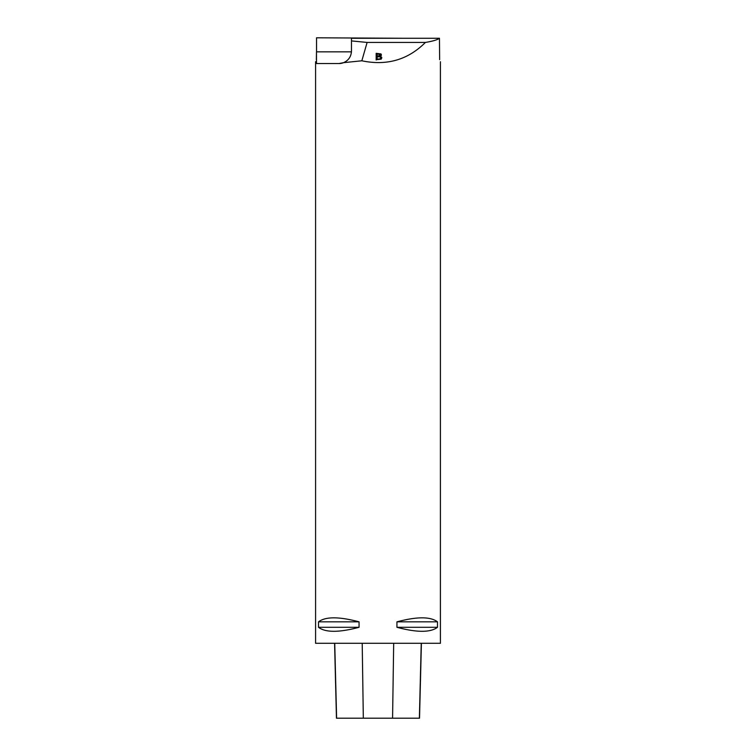 <?xml version="1.0" encoding="UTF-8"?>
<svg xmlns="http://www.w3.org/2000/svg" width="756" height="756" viewBox="0 0 756 756"><rect width="100%" height="100%" fill="white"/><g stroke="black" fill="none" stroke-linecap="round" stroke-linejoin="round"><path stroke-width="1.13" d="M367.114 42.44L361.84 60.792C386.788 65.98 407.966 59.866 425.401 42.44L367.114 42.44L351.474 40.909L351.474 38.273L439.463 38.273L439.642 59.648C440.654 62.682 440.654 62.682 439.642 59.648C440.654 62.682 440.654 62.682 439.642 59.648M425.401 42.44C432.725 41.23 437.412 39.832 439.463 38.273M404.526 38.273L316.537 37.8L316.537 51.843M380.41 56.313L381.723 57.314L381.213 59.157L376.167 59.705L376.167 53.317L381.015 53.931L381.449 55.084L380.41 56.577L381.818 57.995M351.474 40.909L351.474 51.068C351.2 56.53 348.582 60.395 343.602 62.663L361.84 60.792M338.99 63.551A12.483 12.483 0 0 0 343.602 62.663L338.99 63.551L316.49 63.551L316.49 51.843L316.358 59.648C315.346 62.682 315.346 62.682 316.358 59.648M315.583 61.718L315.583 643.29L440.417 643.29L440.417 61.718M437.478 621.838L437.478 627.3C430.495 632.63 416.981 632.63 396.938 627.3L396.938 621.838C416.981 616.509 430.495 616.509 437.478 621.838L396.938 621.838M359.062 621.838L359.062 627.3C339.019 632.63 325.505 632.63 318.522 627.3L318.522 621.838C325.505 616.509 339.019 616.509 359.062 621.838L318.522 621.838M351.445 51.843L316.49 51.843M334.577 643.29L336.458 718.2L419.523 718.2L421.404 643.29M318.522 627.3L359.062 627.3M396.938 627.3L437.478 627.3M380.788 57.995L380.268 59.015L377.159 59.223L380.268 58.751L380.797 57.853L380.003 56.87L377.159 56.757L377.159 58.949M377.159 56.001L379.748 55.925L380.485 55.056L379.777 54.158L377.159 54.073L377.159 56.275L380.476 55.188M381.449 55.084L376.167 53.591L376.167 59.979M336.609 718.2L334.738 643.29M363.324 718.2L362.209 643.29M392.572 718.2L393.687 643.29M419.372 718.2L421.243 643.29"/></g></svg>
